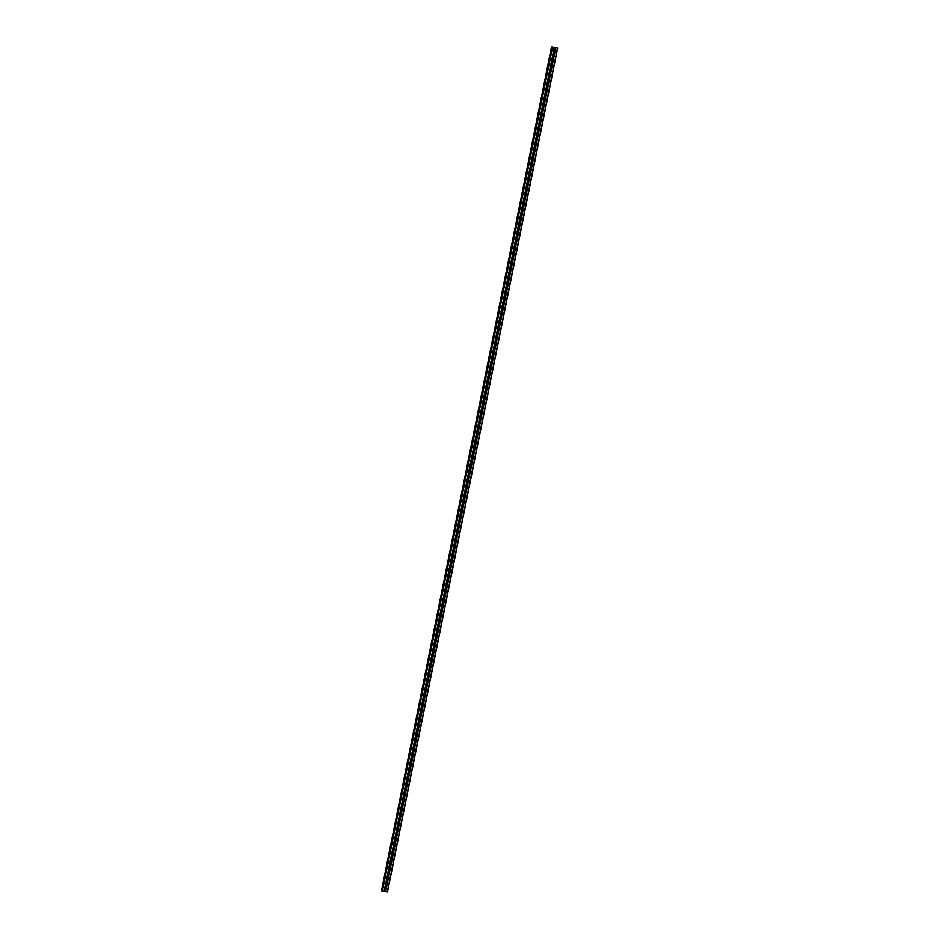 <?xml version="1.0" encoding="UTF-8"?>
<svg xmlns="http://www.w3.org/2000/svg" width="939" height="939" viewBox="0 0 939 939"><rect width="100%" height="100%" fill="white"/><g stroke="black" fill="none" stroke-linecap="round" stroke-linejoin="round"><path stroke-width="1.41" d="M552.05 46.962L381.891 890.888L552.05 46.962L554.221 47.349L552.742 55.19A0.845 0.822 -91.6 0 1 554.092 55.483L553.904 56.399A0.845 0.822 -91.6 0 1 552.555 56.105L385.917 882.578A0.845 0.822 -91.6 0 1 387.267 882.871L387.079 883.787A0.845 0.822 -91.6 0 1 385.729 883.493L384.051 891.287L387.49 892.027L384.051 891.287M386.281 882.367A0.845 0.822 -91.6 0 1 386.328 884.01M389.051 866.462L389.251 866.028A0.845 0.822 -91.6 0 1 390.601 866.321L390.413 867.237A0.845 0.822 -91.6 0 1 389.063 866.943L389.051 866.462M389.615 865.817A0.845 0.822 -91.6 0 1 389.662 867.46M392.396 849.912L392.584 849.49A0.845 0.822 -91.6 0 1 393.934 849.772L393.746 850.687A0.845 0.822 -91.6 0 1 392.408 850.405L392.396 849.912M392.948 849.267A0.845 0.822 -91.6 0 1 392.995 850.91M395.73 833.363L395.929 832.94A0.845 0.822 -91.6 0 1 397.267 833.222L397.091 834.137A0.845 0.822 -91.6 0 1 395.742 833.855L395.73 833.363M396.281 832.729A0.845 0.822 -91.6 0 1 396.328 834.36M399.063 816.813L399.263 816.39A0.845 0.822 -91.6 0 1 400.613 816.672L400.425 817.587A0.845 0.822 -91.6 0 1 399.075 817.306L399.063 816.813M399.627 816.179A0.845 0.822 -91.6 0 1 399.674 817.822M402.397 800.274L402.596 799.84A0.845 0.822 -91.6 0 1 403.946 800.134L403.758 801.037A0.845 0.822 -91.6 0 1 402.408 800.756L402.397 800.274M402.96 799.629A0.845 0.822 -91.6 0 1 403.007 801.272M405.742 783.725L405.93 783.29A0.845 0.822 -91.6 0 1 407.28 783.584L407.092 784.499A0.845 0.822 -91.6 0 1 405.754 784.206L405.742 783.725M406.294 783.079A0.845 0.822 -91.6 0 1 406.341 784.722M409.075 767.175L409.275 766.752A0.845 0.822 -91.6 0 1 410.613 767.034L410.437 767.949A0.845 0.822 -91.6 0 1 409.087 767.656L409.075 767.175M409.639 766.529A0.845 0.822 -91.6 0 1 409.674 768.172M412.409 750.625L412.608 750.202A0.845 0.822 -91.6 0 1 413.958 750.484L413.77 751.4A0.845 0.822 -91.6 0 1 412.421 751.118L412.409 750.625M412.972 749.979A0.845 0.822 -91.6 0 1 413.019 751.623M415.742 734.075L415.942 733.652A0.845 0.822 -91.6 0 1 417.292 733.934L417.104 734.85A0.845 0.822 -91.6 0 1 415.754 734.568L415.742 734.075M416.306 733.441A0.845 0.822 -91.6 0 1 416.353 735.073M419.087 717.537L419.275 717.103A0.845 0.822 -91.6 0 1 420.625 717.384L420.449 718.3A0.845 0.822 -91.6 0 1 419.099 718.018L419.087 717.537M419.639 716.891A0.845 0.822 -91.6 0 1 419.686 718.535M422.421 700.987L422.62 700.553A0.845 0.822 -91.6 0 1 423.97 700.846L423.782 701.762A0.845 0.822 -91.6 0 1 422.433 701.468L422.421 700.987M422.984 700.341A0.845 0.822 -91.6 0 1 423.019 701.985M425.754 684.437L425.954 684.003A0.845 0.822 -91.6 0 1 427.304 684.296L427.116 685.212A0.845 0.822 -91.6 0 1 425.766 684.918L425.754 684.437M426.318 683.792A0.845 0.822 -91.6 0 1 426.365 685.435M429.1 667.887L429.287 667.465A0.845 0.822 -91.6 0 1 430.637 667.746L430.449 668.662A0.845 0.822 -91.6 0 1 429.111 668.38L429.1 667.887M429.651 667.242A0.845 0.822 -91.6 0 1 429.698 668.885M432.433 651.337L432.633 650.915A0.845 0.822 -91.6 0 1 433.971 651.197L433.795 652.112A0.845 0.822 -91.6 0 1 432.445 651.83L432.433 651.337M432.985 650.704A0.845 0.822 -91.6 0 1 433.032 652.335M435.766 634.787L435.966 634.365A0.845 0.822 -91.6 0 1 437.316 634.647L437.128 635.562A0.845 0.822 -91.6 0 1 435.778 635.28L435.766 634.787M436.33 634.154A0.845 0.822 -91.6 0 1 436.377 635.797M439.1 618.249L439.299 617.815A0.845 0.822 -91.6 0 1 440.649 618.108L440.461 619.024A0.845 0.822 -91.6 0 1 439.112 618.731L439.1 618.249M439.663 617.604A0.845 0.822 -91.6 0 1 439.71 619.247M442.445 601.699L442.633 601.265A0.845 0.822 -91.6 0 1 443.983 601.559L443.795 602.474A0.845 0.822 -91.6 0 1 442.457 602.181L442.445 601.699M442.997 601.054A0.845 0.822 -91.6 0 1 443.044 602.697M445.779 585.15L445.978 584.727A0.845 0.822 -91.6 0 1 447.316 585.009L447.14 585.924A0.845 0.822 -91.6 0 1 445.79 585.631L445.779 585.15M446.33 584.504A0.845 0.822 -91.6 0 1 446.377 586.147M449.112 568.6L449.312 568.177A0.845 0.822 -91.6 0 1 450.661 568.459L450.474 569.374A0.845 0.822 -91.6 0 1 449.124 569.093L449.112 568.6M449.675 567.954A0.845 0.822 -91.6 0 1 449.722 569.597M452.445 552.05L452.645 551.627A0.845 0.822 -91.6 0 1 453.995 551.909L453.807 552.825A0.845 0.822 -91.6 0 1 452.457 552.543L452.445 552.05M453.009 551.416A0.845 0.822 -91.6 0 1 453.056 553.048M455.791 535.512L455.978 535.077A0.845 0.822 -91.6 0 1 457.328 535.371L457.14 536.275A0.845 0.822 -91.6 0 1 455.802 535.993L455.791 535.512M456.342 534.866A0.845 0.822 -91.6 0 1 456.389 536.509M459.124 518.962L459.324 518.528A0.845 0.822 -91.6 0 1 460.662 518.821L460.486 519.737A0.845 0.822 -91.6 0 1 459.136 519.443L459.124 518.962M459.687 518.316A0.845 0.822 -91.6 0 1 459.723 519.96M462.458 502.412L462.657 501.978A0.845 0.822 -91.6 0 1 464.007 502.271L463.819 503.187A0.845 0.822 -91.6 0 1 462.469 502.893L462.458 502.412M463.021 501.766A0.845 0.822 -91.6 0 1 463.068 503.41M465.791 485.862L465.99 485.44A0.845 0.822 -91.6 0 1 467.34 485.721L467.153 486.637A0.845 0.822 -91.6 0 1 465.814 486.355L465.791 485.862M466.354 485.217A0.845 0.822 -91.6 0 1 466.401 486.86M469.136 469.312L469.324 468.89A0.845 0.822 -91.6 0 1 470.674 469.171L470.498 470.087A0.845 0.822 -91.6 0 1 469.148 469.805L469.136 469.312M469.688 468.678A0.845 0.822 -91.6 0 1 469.735 470.31M472.47 452.762L472.669 452.34A0.845 0.822 -91.6 0 1 474.019 452.621L473.831 453.537A0.845 0.822 -91.6 0 1 472.481 453.255L472.47 452.762M473.033 452.129A0.845 0.822 -91.6 0 1 473.08 453.772M475.803 436.224L476.003 435.79A0.845 0.822 -91.6 0 1 477.352 436.083L477.165 436.999A0.845 0.822 -91.6 0 1 475.815 436.705L475.803 436.224M476.366 435.579A0.845 0.822 -91.6 0 1 476.413 437.222M479.148 419.674L479.336 419.24A0.845 0.822 -91.6 0 1 480.686 419.533L480.498 420.449A0.845 0.822 -91.6 0 1 479.16 420.156L479.148 419.674M479.7 419.029A0.845 0.822 -91.6 0 1 479.747 420.672M482.482 403.124L482.681 402.702A0.845 0.822 -91.6 0 1 484.019 402.984L483.843 403.899A0.845 0.822 -91.6 0 1 482.493 403.617L482.482 403.124M483.033 402.479A0.845 0.822 -91.6 0 1 483.08 404.122M485.815 386.575L486.015 386.152A0.845 0.822 -91.6 0 1 487.364 386.434L487.177 387.349A0.845 0.822 -91.6 0 1 485.827 387.068L485.815 386.575M486.379 385.941A0.845 0.822 -91.6 0 1 486.425 387.572M489.149 370.025L489.348 369.602A0.845 0.822 -91.6 0 1 490.698 369.884L490.51 370.799A0.845 0.822 -91.6 0 1 489.16 370.518L489.149 370.025M489.712 369.391A0.845 0.822 -91.6 0 1 489.759 371.034M492.494 353.487L492.682 353.052A0.845 0.822 -91.6 0 1 494.031 353.346L493.844 354.249A0.845 0.822 -91.6 0 1 492.506 353.968L492.494 353.487M493.045 352.841A0.845 0.822 -91.6 0 1 493.092 354.484M495.827 336.937L496.027 336.502A0.845 0.822 -91.6 0 1 497.365 336.796L497.189 337.711A0.845 0.822 -91.6 0 1 495.839 337.418L495.827 336.937M496.379 336.291A0.845 0.822 -91.6 0 1 496.426 337.934M499.161 320.387L499.36 319.964A0.845 0.822 -91.6 0 1 500.71 320.246L500.522 321.161A0.845 0.822 -91.6 0 1 499.172 320.868L499.161 320.387M499.724 319.741A0.845 0.822 -91.6 0 1 499.771 321.384M502.494 303.837L502.694 303.414A0.845 0.822 -91.6 0 1 504.043 303.696L503.856 304.612A0.845 0.822 -91.6 0 1 502.506 304.33L502.494 303.837M503.058 303.191A0.845 0.822 -91.6 0 1 503.104 304.835M505.839 287.287L506.027 286.865A0.845 0.822 -91.6 0 1 507.377 287.146L507.201 288.062A0.845 0.822 -91.6 0 1 505.851 287.78L505.839 287.287M506.391 286.653A0.845 0.822 -91.6 0 1 506.438 288.285M509.173 270.749L509.372 270.315A0.845 0.822 -91.6 0 1 510.722 270.596L510.534 271.512A0.845 0.822 -91.6 0 1 509.184 271.23L509.173 270.749M509.736 270.103A0.845 0.822 -91.6 0 1 509.771 271.747M512.506 254.199L512.706 253.765A0.845 0.822 -91.6 0 1 514.056 254.058L513.868 254.974A0.845 0.822 -91.6 0 1 512.518 254.68L512.506 254.199M513.07 253.553A0.845 0.822 -91.6 0 1 513.117 255.197M515.84 237.649L516.039 237.215A0.845 0.822 -91.6 0 1 517.389 237.508L517.201 238.424A0.845 0.822 -91.6 0 1 515.863 238.13L515.84 237.649M516.403 237.004A0.845 0.822 -91.6 0 1 516.45 238.647M519.185 221.099L519.384 220.677A0.845 0.822 -91.6 0 1 520.722 220.958L520.546 221.874A0.845 0.822 -91.6 0 1 519.197 221.592L519.185 221.099M519.737 220.454A0.845 0.822 -91.6 0 1 519.783 222.097M522.518 204.549L522.718 204.127A0.845 0.822 -91.6 0 1 524.068 204.409L523.88 205.324A0.845 0.822 -91.6 0 1 522.53 205.042L522.518 204.549M523.082 203.916A0.845 0.822 -91.6 0 1 523.129 205.547M525.852 188L526.051 187.577A0.845 0.822 -91.6 0 1 527.401 187.859L527.213 188.774A0.845 0.822 -91.6 0 1 525.863 188.493L525.852 188M526.415 187.366A0.845 0.822 -91.6 0 1 526.462 189.009M529.197 171.461L529.385 171.027A0.845 0.822 -91.6 0 1 530.735 171.321L530.547 172.236A0.845 0.822 -91.6 0 1 529.209 171.943L529.197 171.461M529.749 170.816A0.845 0.822 -91.6 0 1 529.796 172.459M532.53 154.912L532.73 154.477A0.845 0.822 -91.6 0 1 534.068 154.771L533.892 155.686A0.845 0.822 -91.6 0 1 532.542 155.393L532.53 154.912M533.082 154.266A0.845 0.822 -91.6 0 1 533.129 155.909M535.864 138.362L536.063 137.939A0.845 0.822 -91.6 0 1 537.413 138.221L537.225 139.136A0.845 0.822 -91.6 0 1 535.876 138.843L535.864 138.362M536.427 137.716A0.845 0.822 -91.6 0 1 536.474 139.359M539.197 121.812L539.397 121.389A0.845 0.822 -91.6 0 1 540.747 121.671L540.559 122.586A0.845 0.822 -91.6 0 1 539.209 122.305L539.197 121.812M539.761 121.166A0.845 0.822 -91.6 0 1 539.808 122.809M542.542 105.262L542.73 104.839A0.845 0.822 -91.6 0 1 544.08 105.121L543.892 106.037A0.845 0.822 -91.6 0 1 542.554 105.755L542.542 105.262M543.094 104.628A0.845 0.822 -91.6 0 1 543.141 106.26M545.876 88.724L546.075 88.289A0.845 0.822 -91.6 0 1 547.414 88.583L547.237 89.487A0.845 0.822 -91.6 0 1 545.888 89.205L545.876 88.724M546.439 88.078A0.845 0.822 -91.6 0 1 546.475 89.721M549.209 72.174L549.409 71.74A0.845 0.822 -91.6 0 1 550.759 72.033L550.571 72.949A0.845 0.822 -91.6 0 1 549.221 72.655L549.209 72.174M549.773 71.528A0.845 0.822 -91.6 0 1 549.82 73.172M553.106 54.978A0.845 0.822 -91.6 0 1 553.153 56.622M554.221 47.349L557.66 48.1L387.49 892.027M551.51 46.973L381.445 890.9M553.904 56.399L550.759 72.033M555.829 47.689L385.671 891.627M555.665 47.666L554.092 55.483M552.555 56.105L549.409 71.74M550.571 72.949L547.414 88.583M549.221 72.655L546.075 88.289M547.237 89.487L544.08 105.121M545.888 89.205L542.73 104.839M543.892 106.037L540.747 121.671M542.554 105.755L539.397 121.389M540.559 122.586L537.413 138.221M539.209 122.305L536.063 137.939M537.225 139.136L534.068 154.771M535.876 138.843L532.73 154.477M533.892 155.686L530.735 171.321M532.542 155.393L529.385 171.027M530.547 172.236L527.401 187.859M529.209 171.943L526.051 187.577M527.213 188.774L524.068 204.409M525.863 188.493L522.718 204.127M523.88 205.324L520.722 220.958M522.53 205.042L519.384 220.677M520.546 221.874L517.389 237.508M519.197 221.592L516.039 237.215M517.201 238.424L514.056 254.058M515.863 238.13L512.706 253.765M513.868 254.974L510.722 270.596M512.518 254.68L509.372 270.315M510.534 271.512L507.377 287.146M509.184 271.23L506.027 286.865M507.201 288.062L504.043 303.696M505.851 287.78L502.694 303.414M503.856 304.612L500.71 320.246M502.506 304.33L499.36 319.964M500.522 321.161L497.365 336.796M499.172 320.868L496.027 336.502M497.189 337.711L494.031 353.346M495.839 337.418L492.682 353.052M493.844 354.249L490.698 369.884M492.506 353.968L489.348 369.602M490.51 370.799L487.364 386.434M489.16 370.518L486.015 386.152M487.177 387.349L484.019 402.984M485.827 387.068L482.681 402.702M483.843 403.899L480.686 419.533M482.493 403.617L479.336 419.24M480.498 420.449L477.352 436.083M479.16 420.156L476.003 435.79M477.165 436.999L474.019 452.621M475.815 436.705L472.669 452.34M473.831 453.537L470.674 469.171M472.481 453.255L469.324 468.89M470.498 470.087L467.34 485.721M469.148 469.805L465.99 485.44M467.153 486.637L464.007 502.271M465.814 486.355L462.657 501.978M463.819 503.187L460.662 518.821M462.469 502.893L459.324 518.528M460.486 519.737L457.328 535.371M459.136 519.443L455.978 535.077M457.14 536.275L453.995 551.909M455.802 535.993L452.645 551.627M453.807 552.825L450.661 568.459M452.457 552.543L449.312 568.177M450.474 569.374L447.316 585.009M449.124 569.093L445.978 584.727M447.14 585.924L443.983 601.559M445.79 585.631L442.633 601.265M443.795 602.474L440.649 618.108M442.457 602.181L439.299 617.815M440.461 619.024L437.316 634.647M439.112 618.731L435.966 634.365M437.128 635.562L433.971 651.197M435.778 635.28L432.633 650.915M433.795 652.112L430.637 667.746M432.445 651.83L429.287 667.465M430.449 668.662L427.304 684.296M429.111 668.38L425.954 684.003M427.116 685.212L423.97 700.846M425.766 684.918L422.62 700.553M423.782 701.762L420.625 717.384M422.433 701.468L419.275 717.103M420.449 718.3L417.292 733.934M419.099 718.018L415.942 733.652M417.104 734.85L413.958 750.484M415.754 734.568L412.608 750.202M413.77 751.4L410.613 767.034M412.421 751.118L409.275 766.752M410.437 767.949L407.28 783.584M409.087 767.656L405.93 783.29M407.092 784.499L403.946 800.134M405.754 784.206L402.596 799.84M403.758 801.037L400.613 816.672M402.408 800.756L399.263 816.39M400.425 817.587L397.267 833.222M399.075 817.306L395.929 832.94M397.091 834.137L393.934 849.772M395.742 833.855L392.584 849.49M393.746 850.687L390.601 866.321M392.408 850.405L389.251 866.028M390.413 867.237L387.267 882.871M389.063 866.943L385.917 882.578M387.079 883.787L385.506 891.604M385.729 883.493L384.157 891.311M557.449 48.042L387.279 891.968M552.273 46.95L382.103 890.888M552.602 47.009L382.431 890.935M554.315 47.384L552.742 55.19M551.686 46.985L381.527 890.911"/></g></svg>
